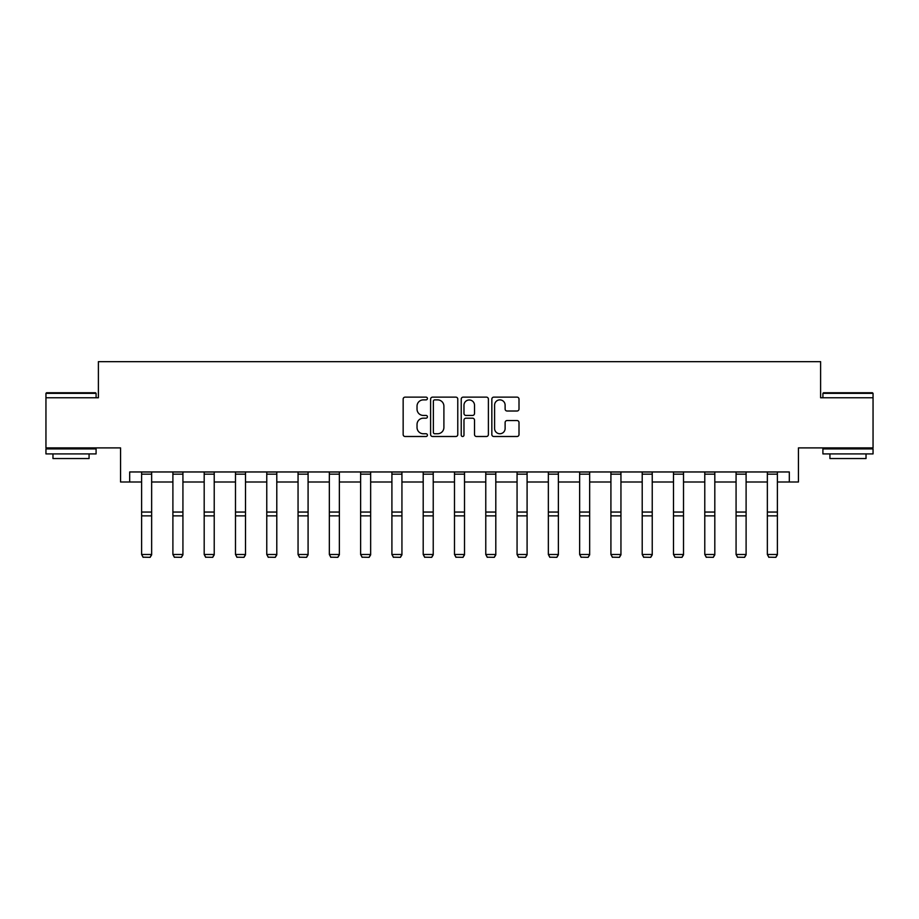 <?xml version="1.0" encoding="UTF-8"?>
<svg xmlns="http://www.w3.org/2000/svg" width="919" height="919" viewBox="0 0 919 919"><rect width="100%" height="100%" fill="white"/><g stroke="black" fill="none" stroke-linecap="round" stroke-linejoin="round"><path stroke-width="1.38" d="M427.415 398.513A1.378 1.378 0 0 0 426.037 397.134L405.118 397.134A1.964 1.964 0 0 0 403.154 399.099L403.154 434.538A1.964 1.964 0 0 0 405.118 436.502L426.037 436.502A1.378 1.378 0 0 0 427.415 435.124A1.378 1.378 0 0 0 426.037 433.745L423.326 433.745A6.295 6.295 0 0 1 417.031 427.45L417.031 424.498A6.295 6.295 0 0 1 423.326 418.191L426.037 418.191A1.378 1.378 0 0 0 427.415 416.812A1.378 1.378 0 0 0 426.037 415.434L423.326 415.434A6.295 6.295 0 0 1 417.031 409.139L417.031 406.187A6.295 6.295 0 0 1 423.326 399.88L426.037 399.88A1.378 1.378 0 0 0 427.415 398.513M129.682 481.993L129.682 471.964L789.318 471.964L789.318 481.993L798.439 481.993L798.439 447.898L873.05 447.898L873.05 397.766L820.61 397.766L820.61 361.661L98.39 361.661L98.39 397.766L45.95 397.766L45.95 447.898L120.561 447.898L120.561 481.993L141.618 481.993M517.029 411.011A1.964 1.964 0 0 0 519.005 409.035L519.005 399.099A1.964 1.964 0 0 0 517.029 397.134L493.802 397.134A1.964 1.964 0 0 0 491.837 399.099L491.837 434.538A1.964 1.964 0 0 0 493.802 436.502L517.029 436.502A1.964 1.964 0 0 0 519.005 434.538L519.005 422.522A1.964 1.964 0 0 0 517.029 420.557L507.093 420.557A1.964 1.964 0 0 0 505.117 422.522L505.117 428.484A5.261 5.261 0 0 1 499.856 433.745A5.261 5.261 0 0 1 494.594 428.484L494.594 405.153A5.261 5.261 0 0 1 499.856 399.88A5.261 5.261 0 0 1 505.117 405.153L505.117 409.035A1.964 1.964 0 0 0 507.093 411.011L517.029 411.011M457.777 399.099A1.964 1.964 0 0 0 455.813 397.134L432.585 397.134A1.964 1.964 0 0 0 430.609 399.099L430.609 434.538A1.964 1.964 0 0 0 432.585 436.502L455.813 436.502A1.964 1.964 0 0 0 457.777 434.538L457.777 399.099M463.187 397.134L486.415 397.134A1.964 1.964 0 0 1 488.391 399.099L488.391 434.538A1.964 1.964 0 0 1 486.415 436.502L476.479 436.502A1.964 1.964 0 0 1 474.514 434.538L474.514 420.167A1.964 1.964 0 0 0 472.538 418.191L465.944 418.191A1.964 1.964 0 0 0 463.98 420.167L463.98 435.124A1.378 1.378 0 0 1 462.602 436.502A1.378 1.378 0 0 1 461.223 435.124L461.223 399.099A1.964 1.964 0 0 1 463.187 397.134M151.646 481.993L172.898 481.993M182.927 481.993L204.19 481.993M214.219 481.993L235.482 481.993M245.499 481.993L266.763 481.993M276.791 481.993L298.055 481.993M308.083 481.993L329.335 481.993M339.364 481.993L360.627 481.993M370.656 481.993L391.908 481.993M401.936 481.993L423.199 481.993M433.228 481.993L454.491 481.993M464.509 481.993L485.772 481.993M495.8 481.993L517.064 481.993M527.092 481.993L548.344 481.993M558.373 481.993L579.636 481.993M589.665 481.993L610.917 481.993M620.945 481.993L642.209 481.993M652.237 481.993L673.501 481.993M683.518 481.993L704.781 481.993M714.81 481.993L736.073 481.993M746.102 481.993L767.354 481.993M777.382 481.993L789.318 481.993M434.744 399.88A1.378 1.378 0 0 0 433.366 401.258L433.366 432.367A1.378 1.378 0 0 0 434.744 433.745L437.605 433.745A6.295 6.295 0 0 0 443.9 427.45L443.9 406.187A6.295 6.295 0 0 0 437.605 399.88L434.744 399.88M474.514 405.245A5.261 5.261 0 0 0 469.241 399.983A5.261 5.261 0 0 0 463.98 405.245L463.98 413.47A1.964 1.964 0 0 0 465.944 415.434L472.538 415.434A1.964 1.964 0 0 0 474.514 413.47L474.514 405.245M151.646 471.964L151.646 554.846L150.142 557.339L143.123 557.19L150.142 557.339M143.123 557.339L141.618 554.479L151.646 554.479L150.142 557.19M141.618 471.964L141.618 554.479L143.123 557.19M46.547 392.746L95.484 392.746L96.093 393.355L45.95 393.355L46.547 392.746M71.016 453.917L45.95 453.917L45.95 448.909L96.093 448.909L96.093 453.917L71.016 453.917M89.074 453.917L89.074 458.535L52.969 458.535L52.969 453.917M823.516 392.746L872.453 392.746L873.05 393.355L822.907 393.355L823.516 392.746M847.984 453.917L822.907 453.917L822.907 448.909L873.05 448.909L873.05 453.917L847.984 453.917M866.031 453.917L866.031 458.535L829.926 458.535L829.926 453.917M182.927 471.964L182.927 554.846L181.422 557.339L174.403 557.19L181.422 557.339M174.403 557.339L172.898 554.479L182.927 554.479L181.422 557.19M172.898 471.964L172.898 554.479L174.403 557.19M214.219 471.964L214.219 554.846L212.714 557.339L205.695 557.19L212.714 557.339M205.695 557.339L204.19 554.479L214.219 554.479L212.714 557.19M204.19 471.964L204.19 554.479L205.695 557.19M245.499 471.964L245.499 554.846L244.006 557.339L236.976 557.19L244.006 557.339M236.976 557.339L235.482 554.479L245.499 554.479L244.006 557.19M235.482 471.964L235.482 554.479L236.976 557.19M276.791 471.964L276.791 554.846L275.286 557.339L268.268 557.19L275.286 557.339M268.268 557.339L266.763 554.479L276.791 554.479L275.286 557.19M266.763 471.964L266.763 554.479L268.268 557.19M308.083 471.964L308.083 554.846L306.578 557.339L299.56 557.19L306.578 557.339M299.56 557.339L298.055 554.479L308.083 554.479L306.578 557.19M298.055 471.964L298.055 554.479L299.56 557.19M339.364 471.964L339.364 554.846L337.859 557.339L330.84 557.19L337.859 557.339M330.84 557.339L329.335 554.479L339.364 554.479L337.859 557.19M329.335 471.964L329.335 554.479L330.84 557.19M370.656 471.964L370.656 554.846L369.151 557.339L362.132 557.19L369.151 557.339M362.132 557.339L360.627 554.479L370.656 554.479L369.151 557.19M360.627 471.964L360.627 554.479L362.132 557.19M401.936 471.964L401.936 554.846L400.431 557.339L393.412 557.19L400.431 557.339M393.412 557.339L391.908 554.479L401.936 554.479L400.431 557.19M391.908 471.964L391.908 554.479L393.412 557.19M433.228 471.964L433.228 554.846L431.723 557.339L424.704 557.19L431.723 557.339M424.704 557.339L423.199 554.479L433.228 554.479L431.723 557.19M423.199 471.964L423.199 554.479L424.704 557.19M464.509 471.964L464.509 554.846L463.015 557.339L455.985 557.19L463.015 557.339M455.985 557.339L454.491 554.479L464.509 554.479L463.015 557.19M454.491 471.964L454.491 554.479L455.985 557.19M495.8 471.964L495.8 554.846L494.296 557.339L487.277 557.19L494.296 557.339M487.277 557.339L485.772 554.479L495.8 554.479L494.296 557.19M485.772 471.964L485.772 554.479L487.277 557.19M527.092 471.964L527.092 554.846L525.588 557.339L518.569 557.19L525.588 557.339M518.569 557.339L517.064 554.479L527.092 554.479L525.588 557.19M517.064 471.964L517.064 554.479L518.569 557.19M558.373 471.964L558.373 554.846L556.868 557.339L549.849 557.19L556.868 557.339M549.849 557.339L548.344 554.479L558.373 554.479L556.868 557.19M548.344 471.964L548.344 554.479L549.849 557.19M589.665 471.964L589.665 554.846L588.16 557.339L581.141 557.19L588.16 557.339M581.141 557.339L579.636 554.479L589.665 554.479L588.16 557.19M579.636 471.964L579.636 554.479L581.141 557.19M620.945 471.964L620.945 554.846L619.44 557.339L612.422 557.19L619.44 557.339M612.422 557.339L610.917 554.479L620.945 554.479L619.44 557.19M610.917 471.964L610.917 554.479L612.422 557.19M652.237 471.964L652.237 554.846L650.732 557.339L643.714 557.19L650.732 557.339M643.714 557.339L642.209 554.479L652.237 554.479L650.732 557.19M642.209 471.964L642.209 554.479L643.714 557.19M683.518 471.964L683.518 554.846L682.024 557.339L674.994 557.19L682.024 557.339M674.994 557.339L673.501 554.479L683.518 554.479L682.024 557.19M673.501 471.964L673.501 554.479L674.994 557.19M714.81 471.964L714.81 554.846L713.305 557.339L706.286 557.19L713.305 557.339M706.286 557.339L704.781 554.479L714.81 554.479L713.305 557.19M704.781 471.964L704.781 554.479L706.286 557.19M746.102 471.964L746.102 554.846L744.597 557.339L737.578 557.19L744.597 557.339M737.578 557.339L736.073 554.479L746.102 554.479L744.597 557.19M736.073 471.964L736.073 554.479L737.578 557.19M777.382 471.964L777.382 554.846L775.877 557.339L768.858 557.19L775.877 557.339M768.858 557.339L767.354 554.479L777.382 554.479L775.877 557.19M767.354 471.964L767.354 554.479L768.858 557.19M151.646 472.01L141.618 472.01M151.646 512.055L141.618 512.055M151.646 515.858L141.618 515.858M151.646 474.158L141.618 474.158M182.927 472.01L172.898 472.01M182.927 512.055L172.898 512.055M182.927 515.858L172.898 515.858M182.927 474.158L172.898 474.158M214.219 472.01L204.19 472.01M214.219 512.055L204.19 512.055M214.219 515.858L204.19 515.858M214.219 474.158L204.19 474.158M245.499 472.01L235.482 472.01M245.499 512.055L235.482 512.055M245.499 515.858L235.482 515.858M245.499 474.158L235.482 474.158M276.791 472.01L266.763 472.01M276.791 512.055L266.763 512.055M276.791 515.858L266.763 515.858M276.791 474.158L266.763 474.158M308.083 472.01L298.055 472.01M308.083 512.055L298.055 512.055M308.083 515.858L298.055 515.858M308.083 474.158L298.055 474.158M339.364 472.01L329.335 472.01M339.364 512.055L329.335 512.055M339.364 515.858L329.335 515.858M339.364 474.158L329.335 474.158M370.656 472.01L360.627 472.01M370.656 512.055L360.627 512.055M370.656 515.858L360.627 515.858M370.656 474.158L360.627 474.158M401.936 472.01L391.908 472.01M401.936 512.055L391.908 512.055M401.936 515.858L391.908 515.858M401.936 474.158L391.908 474.158M433.228 472.01L423.199 472.01M433.228 512.055L423.199 512.055M433.228 515.858L423.199 515.858M433.228 474.158L423.199 474.158M464.509 472.01L454.491 472.01M464.509 512.055L454.491 512.055M464.509 515.858L454.491 515.858M464.509 474.158L454.491 474.158M495.8 472.01L485.772 472.01M495.8 512.055L485.772 512.055M495.8 515.858L485.772 515.858M495.8 474.158L485.772 474.158M527.092 472.01L517.064 472.01M527.092 512.055L517.064 512.055M527.092 515.858L517.064 515.858M527.092 474.158L517.064 474.158M558.373 472.01L548.344 472.01M558.373 512.055L548.344 512.055M558.373 515.858L548.344 515.858M558.373 474.158L548.344 474.158M589.665 472.01L579.636 472.01M589.665 512.055L579.636 512.055M589.665 515.858L579.636 515.858M589.665 474.158L579.636 474.158M620.945 472.01L610.917 472.01M620.945 512.055L610.917 512.055M620.945 515.858L610.917 515.858M620.945 474.158L610.917 474.158M652.237 472.01L642.209 472.01M652.237 512.055L642.209 512.055M652.237 515.858L642.209 515.858M652.237 474.158L642.209 474.158M683.518 472.01L673.501 472.01M683.518 512.055L673.501 512.055M683.518 515.858L673.501 515.858M683.518 474.158L673.501 474.158M714.81 472.01L704.781 472.01M714.81 512.055L704.781 512.055M714.81 515.858L704.781 515.858M714.81 474.158L704.781 474.158M746.102 472.01L736.073 472.01M746.102 512.055L736.073 512.055M746.102 515.858L736.073 515.858M746.102 474.158L736.073 474.158M777.382 472.01L767.354 472.01M777.382 512.055L767.354 512.055M777.382 515.858L767.354 515.858M777.382 474.158L767.354 474.158M45.95 397.766L45.95 393.355M57.38 448.909L57.38 447.898M84.663 448.909L84.663 447.898M96.093 397.766L96.093 393.355M822.907 397.766L822.907 393.355M834.337 448.909L834.337 447.898M861.62 448.909L861.62 447.898M873.05 397.766L873.05 393.355"/></g></svg>
